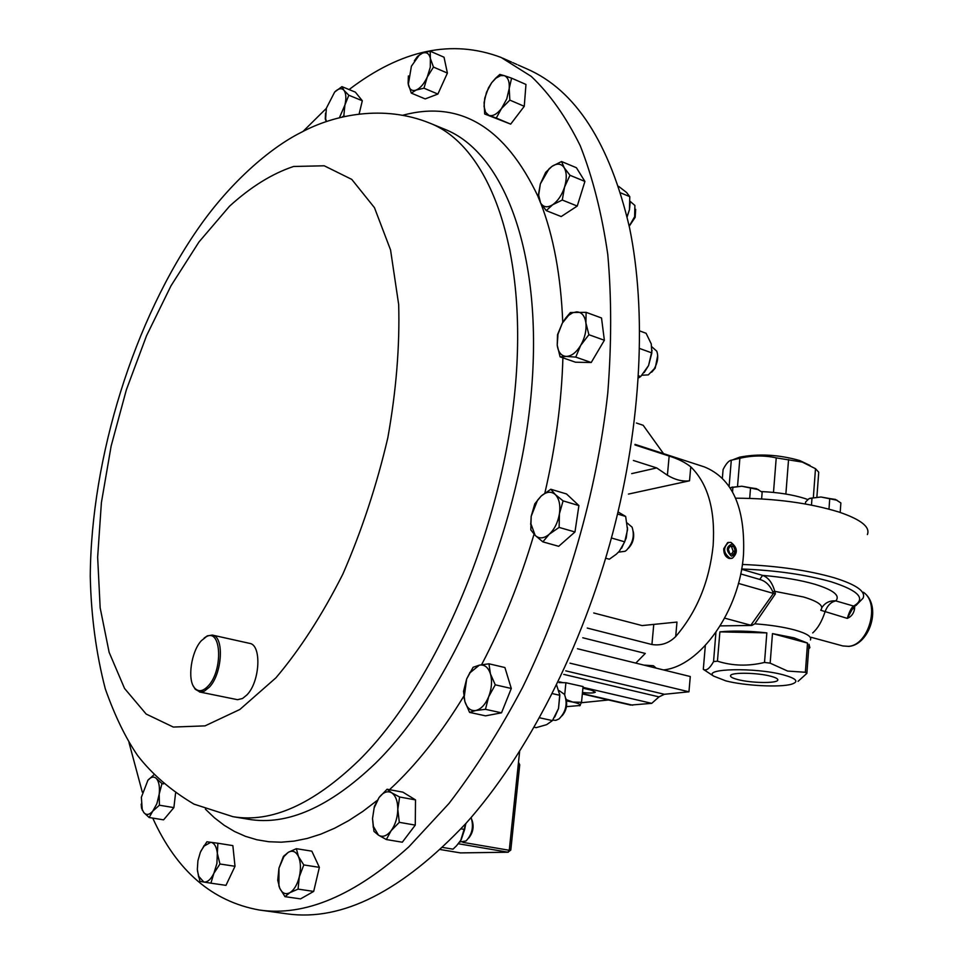 <?xml version="1.0" encoding="UTF-8"?>
<svg xmlns="http://www.w3.org/2000/svg" width="963" height="963" viewBox="0 0 963 963"><rect width="100%" height="100%" fill="white"/><g stroke="black" fill="none" stroke-linecap="round" stroke-linejoin="round"><path stroke-width="1.44" d="M737.971 679.613C751.08 683.08 776.419 683.525 777.719 680.275C778.369 678.963 775.985 677.603 770.569 676.182C757.544 672.668 732.036 672.21 730.64 675.4C729.894 676.76 732.337 678.157 737.971 679.613M727.655 542.578L728.582 542.41C722.84 547.827 723.333 553.111 730.074 558.275L732.301 558.239C738.091 552.87 737.622 547.586 730.893 542.374L727.655 542.578L723.743 548.669C723.658 553.749 725.44 556.999 729.111 558.444L731.423 558.396M732.097 544.011C726.006 546.635 725.789 550.692 731.471 556.169C737.562 553.532 737.766 549.476 732.097 544.011M201.267 640.792C191.119 651.71 187.123 679.914 194.646 688.027C198.438 692.168 202.952 691.482 208.177 685.993C223.284 670.404 221.43 627.864 206.311 636.699L201.267 640.792M204.132 638.06L207.382 635.833L212.354 635.086C224.427 636.338 222.405 673.739 209.356 687.173L204.3 691.193L200.111 692.048L195.248 689.267L193.238 685.873M212.354 635.086L249.561 643.356C261.852 644.68 260.094 681.696 246.925 694.913L242.556 698.488L237.56 699.692L199.449 691.952M643.838 665.096L653.383 665.734L656.224 668.141M655.996 668.093L649.17 666.408M772.47 633.606L794.234 637.867L807.524 643.079L772.47 633.606L770.159 663.158L787.626 671.067L805.369 672.27L806.874 673.39L798.05 681.347M741.594 569.265L762.612 575.393C768.342 577.463 772.386 582.771 774.734 591.318L775.408 593.834L754.811 623.819C770.28 624.951 783.617 627.021 794.824 630.019C806.801 633.425 812.002 636.748 810.437 639.962M754.811 623.819L751.802 625.456L720.228 625.89M705.024 670.441L703.303 669.357L705.337 645.511M715.918 632.402L713.547 661.617L717.435 661.172L719.891 631.872C733.144 630.548 748.793 630.873 766.837 632.884L764.514 662.436L770.159 663.158M854.638 606.341L854.542 609.025C853.675 613.624 851.256 616.753 847.284 618.39C849.33 611.613 851.436 607.509 853.615 606.064L856.047 605.414L863.053 598.192C866.074 591.523 856.444 584.71 834.175 577.764C808.39 570.373 777.779 565.931 742.377 564.45M725.873 680.889L713.559 676.074C702.484 668.418 755.558 667.287 783.268 674.834C796.461 678.518 799.278 681.611 791.718 684.151C780.451 687.63 745.037 685.837 725.873 680.889M717.435 661.172C732.566 665.963 748.263 666.384 764.514 662.436M703.303 669.357L703.604 669.502C706.505 670.97 709.815 668.346 713.547 661.617M705.638 670.85L705.012 670.465M735.636 498.184C774.866 498.353 809.281 502.963 838.881 512.015C860.934 519.514 870.444 527.026 867.386 534.561M761.36 491.575C778.092 492.334 792.561 494.633 804.767 498.473L807.825 499.544M810.015 465.454L799.747 460.555C778.778 454.596 758.724 453.477 739.596 457.184L733.192 459.652M816.889 497.052L818.731 472.219L815.492 468.692L802.251 462.071L776.226 457.87C764.321 455.246 752.199 455.379 739.873 458.28L731.302 460.194C728.774 460.627 726.03 463.745 723.093 469.535L722.358 478.154M459.688 842.023L466.008 840.976C472.207 834.488 473.904 826.675 471.112 817.527M468.728 838.075C473.11 832.598 474.181 826.555 471.966 819.934M629.2 226.088L634.641 216.711L634.894 205.456L630.127 201.327M629.224 226.221L635.159 217.361L635.676 209.32M641.912 375.233L648.304 374.884L654.238 368.805C657.753 362.425 658.596 356.551 656.754 351.17L651.903 346.836M651.722 372.175L655.225 368.131L657.705 355.479M618.487 552.16L625.107 551.281L626.48 550.27C632.908 543.301 634.773 535.597 632.089 527.158L627.094 522.957M628.502 548.176C632.847 543.457 634.448 537.956 633.305 531.648M552.762 720.131L555.832 720.348L559.009 718.952C566.003 711.898 567.821 703.712 564.474 694.383L559.166 690.627M562.115 715.774C566.316 710.706 567.592 704.976 565.943 698.608M349.075 89.571C401.39 49.631 452.08 38.941 501.169 57.479L531.251 76.39C549.861 94.049 566.184 117.149 580.22 145.69C592.654 177.252 601.839 213.497 607.773 254.437C611.613 297.675 611.613 343.839 607.785 392.916C596.891 492.55 566.376 597.951 522.56 687.486C499.689 730.736 475.168 769.389 448.999 803.455L408.842 846.85C354.601 895.626 304.741 916.68 259.264 910.011L287.395 913.899C342.431 921.398 401.968 891.22 465.984 823.365C527.206 754.787 582.242 647.967 612.733 533.105C641.623 423.275 646.823 311.482 629.501 227.533C609.687 143.006 575.573 90.173 527.146 68.999L518.166 65.027M259.264 910.011C212.161 901.5 176.65 870.865 152.744 818.093M142.319 792.164L129.018 742.617M587.249 628.057L651.927 644.524C661.003 645.92 668.924 643.26 675.689 636.555C696.875 611.866 709.358 581.52 713.15 545.515C715.401 509.957 707.949 483.727 690.772 466.826C685.15 462.384 677.952 458.797 669.153 456.065L634.954 444.942M663.471 669.935C700.27 666.288 739.777 610.747 743.508 554.544C745.338 507.417 732.253 478.19 704.266 466.874L635.014 444.352M635.785 663.11L645.282 653.444L582.784 637.771M302.984 131.474L326.301 108.434M387.078 789.239L402.883 792.152L415.51 799.904L415.27 825.11L402.305 842.216L386.344 839.543L391.147 830.672L399.308 822.33L397.803 809.341C397.526 817.695 395.312 824.81 391.147 830.672C386.837 836.077 382.6 837.569 378.471 835.162L373.223 826.098L372.525 818.562L374.138 807.909L379.073 797.533C383.298 792.128 387.499 790.551 391.676 792.802C395.685 795.607 397.731 801.12 397.803 809.341L399.621 797.003L391.676 792.802L387.078 789.239L379.073 797.533L374.378 806.38L372.525 818.562L373.957 831.37L378.471 835.162L386.344 839.543M561.549 161.531L576.404 167.718L584.914 181.441L577.246 206.058L561.188 216.555L546.262 210.632L552.678 204.734C547.453 207.924 543.433 207.358 540.616 203.024L538.666 195.2L540.339 183.921L549.006 168.886L552.028 166.334C557.228 163.024 561.285 163.493 564.198 167.731L561.549 161.531L552.028 166.334L545.66 172.377L540.339 183.921L538.088 196.717L540.616 203.024L546.262 210.632M326.457 121.507L325.638 118.714L326.361 108.217L334.667 92.051L336.075 90.763C339.349 88.223 341.985 88.078 343.972 90.341C346.102 93.375 346.427 98.262 344.91 105.015L348.811 95.229L343.972 90.341L341.937 86.634L355.371 92.147L362.317 100.754L359.151 113.887M296.351 848.692L311.831 851.16L319.367 867.35L313.685 891.413L300.54 898.888L284.976 896.649L289.875 892.665L298.073 889.114L299.312 876.775C297.29 884.636 294.148 889.932 289.875 892.665C285.59 894.844 282.207 893.351 279.727 888.187L278.909 885.924L278.969 868.108L283.892 856.613L288.25 852.339C292.487 850.04 295.894 851.436 298.446 856.528C300.757 862.054 301.046 868.807 299.312 876.775L303.79 864.93L298.446 856.528L296.351 848.692L288.25 852.339L283.399 856.468L278.969 868.108L277.741 880.254L279.727 888.187L284.976 896.649M586.118 312.337L601.514 317.983L604.367 340.264L591.222 362.509L575.501 362.208L560.105 356.852L566.28 356.418C561.248 356.033 558.227 352.289 557.216 345.175L557.986 334.185L562.356 323.062L568.652 315.322L572.684 312.77L576.62 311.868C581.7 312.072 584.794 315.756 585.901 322.918L586.118 312.337L570.397 312.542L565.75 317.995L562.356 323.062L557.529 334.679L557.216 345.175L560.105 356.852M430.172 51.183L422.384 53.182C426.477 51.701 429.149 53.471 430.377 58.49L430.305 67.157L427.259 77.04L433.47 67.085L430.377 58.49L430.172 51.183L444.027 57.214L447.398 73.08L437.888 94.061L425.177 98.912L411.309 93.11L416.16 90.053C412.08 91.413 409.456 89.571 408.3 84.551L411.406 66.218L419.242 55.144L422.384 53.182L417.509 56.408L414.355 60.801M197.439 870.793L199.967 881.374L203.855 882.048L198.51 876.113L197.343 869.433L197.921 860.717L200.352 852.291L203.747 846.308L210.813 842.264C214.364 842.998 216.543 846.694 217.349 853.35L217.879 843.239L232.853 845.61L235.008 866.279L225.968 885.358L210.909 883.179L213.858 873.369C210.813 879.484 207.478 882.385 203.855 882.048L210.909 883.179M550.812 489.252L566.545 493.971L578.907 505.575L574.971 531.973L558.684 546.31L542.843 541.856L549.295 534.2C543.926 538.654 539.208 539.051 535.163 535.392L530.806 523.487L531.179 516.373L537.523 500.242L541.146 496.077C546.43 491.551 551.137 491.034 555.29 494.549C559.178 498.617 560.562 504.985 559.455 513.652L563.09 500.88L555.29 494.549L550.812 489.252L541.146 496.077L534.802 503.818L531.179 516.373L530.818 529.903L535.163 535.392L542.843 541.856M511.594 78.159L504.191 75.632C507.946 77.1 509.62 81.386 509.222 88.464L506.743 98.936L501.53 108.47L509.836 100.104L509.222 88.464L511.594 78.159L525.967 84.443L524.257 106.315L510.679 124.131L484.678 113.983L488.951 115.379L485.581 112.31L484.052 106.46L484.75 98.154L488.47 87.886L491.648 82.758L495.957 78.172L500.604 75.632L504.191 75.632L499.833 74.428L495.668 78.159L491.648 82.758L486.484 92.316L484.1 102.499L484.678 113.983M488.951 663.796L504.901 667.528L511.293 688.473L501.518 712.825L485.557 715.846L469.559 712.391L475.806 710.501C470.642 711.188 466.995 708.19 464.876 701.485L464.106 697.766L466.658 678.963L469.703 673.029L479.345 665.156C484.497 664.301 488.193 667.215 490.432 673.883C492.322 680.961 491.732 688.569 488.686 696.718L495.259 684.825L490.432 673.883L488.951 663.796L479.345 665.156L473.122 667.275L466.658 678.963L463.528 691.386L464.876 701.485L469.559 712.391M175.567 793.211L173.882 807.62L163.59 819.85L149.145 817.515L152.768 811.135C149.373 814.939 146.4 815.432 143.848 812.603L149.145 817.515M415.27 825.11L399.308 822.33M415.51 799.904L399.621 797.003M564.571 187.027C561.886 195.104 557.914 201.002 552.678 204.734L562.272 200.027L564.571 187.027C566.93 178.901 566.81 172.473 564.198 167.731L569.988 175.278L564.571 187.027M584.914 181.441L569.988 175.278M577.246 206.058L562.272 200.027M342.106 116.968L343.815 115.945L344.91 105.015L339.482 117.606M341.937 86.634L334.667 92.051M325.518 113.201L325.277 118.991L326.349 121.543M362.317 100.754L348.811 95.229M344.814 116.342L343.815 115.945M313.685 891.413L298.073 889.114M319.367 867.35L303.79 864.93M580.701 345.368C576.271 352.53 571.468 356.214 566.28 356.418L575.742 357.104L580.701 345.368C584.878 337.881 586.611 330.393 585.901 322.918L588.899 334.715L580.701 345.368M604.367 340.264L588.899 334.715M591.222 362.509L575.742 357.104M427.259 77.04C424.045 83.865 420.337 88.199 416.16 90.053L423.961 88.187L427.259 77.04M408.408 75.945L408.095 83.348L411.309 93.11M447.398 73.08L433.47 67.085M437.888 94.061L423.961 88.187M217.349 853.35L216.892 863.546L213.858 873.369L219.949 864.004L217.349 853.35M217.879 843.239L206.901 841.782L200.918 851.039M235.008 866.279L219.949 864.004M549.295 534.2C554.556 529.205 557.95 522.355 559.455 513.652L559.106 527.411L549.295 534.2M578.907 505.575L563.09 500.88M574.971 531.973L559.106 527.411M501.53 108.47C497.028 114.152 492.839 116.463 488.951 115.379L496.27 118.052L501.53 108.47M524.257 106.315L509.836 100.104M510.679 124.131L496.27 118.052M475.806 710.501C481.031 709.201 485.328 704.603 488.686 696.718L485.46 709.322L475.806 710.501M511.293 688.473L495.259 684.825M501.518 712.825L485.46 709.322M159.196 794.138L156.873 803.72L152.768 811.135L159.413 805.212L159.196 794.138L161.977 783.593L156.62 778.79C159.051 781.968 159.906 787.084 159.196 794.138M141.176 804.117L141.573 808.222L143.848 812.603L142.223 809.558L141.368 797.28L147.941 780.186C151.215 776.599 154.104 776.142 156.62 778.79M153.899 774.818L147.712 780.475M173.882 807.62L159.413 805.212M163.541 783.87L161.977 783.593M559.792 694.13L558.516 708.491L554.748 717.014M552.305 693.589L559.84 695.31L556.59 684.946M559.84 695.31L558.516 708.491L552.437 720.601L546.647 724.658L536.162 727.655L534.224 727.234M539.533 717.772L552.437 720.601M627.539 527.796L626.203 538.1L621.629 548.236M617.548 514.025L625.661 516.445L618.053 511.919M625.661 516.445L627.527 529.806L624.698 541.832L619.341 551.221L616.344 554.194L609.338 559.226L605.691 558.203M611.433 537.992L624.698 541.832M639.721 330.935L646.077 333.27L651.241 343.887L651.855 352.903L648.568 365.555L644.163 372.585M652.107 350.291L648.568 365.555L640.696 376.545L638.349 377.99M638.493 375.775L640.696 376.545M639.588 348.474L651.855 352.903M630.151 202.627L629.453 209.669L627.142 216.892M618.583 186.328L626.54 192.456L629.778 196.657L629.453 209.669L627.082 216.603M620.678 192.889L629.778 196.657M465.911 823.437L460.675 840.579M461.012 828.83L464.648 829.468L461.193 839.748L456.534 845.779L453.007 849.173L442.703 847.44M464.648 829.468L465.815 823.558M519.623 751.513L518.491 762.347L519.731 764.754L510.823 849.811L509.258 850.281L518.491 762.347M510.799 850.064L507.934 852.195L458.352 843.744M508.259 852.231L460.41 852.905L507.934 852.195L509.258 850.281L462.842 842.348M631.692 473.627L656.694 467.922L633.377 460.47M628.418 494.091L689.532 480.802C682.406 481.681 675.039 479.827 667.407 475.228L656.694 467.922M593.726 612.974L642.08 625.577L676.977 622.074L675.689 636.555M663.495 453.609L643.176 425.285L636.399 423.022M840.193 512.448L840.868 502.939L835.427 499.424L829.745 498.569L828.987 509.102M811.472 505.106L812.002 498.112L820.958 497.004L829.745 498.569M805.453 503.986L805.598 502.012L808.884 498.75L812.002 498.112M837.196 500.279L820.958 497.004L809.714 498.328M749.683 498.353L750.55 487.784L756.485 488.674L762.166 492.225L761.625 498.906M732.53 491.888L732.915 487.35L741.835 486.231L750.55 487.784M730.195 487.964L732.915 487.35M758.615 489.698L741.835 486.231L731.808 487.326M731.11 487.507L732.566 487.025M813.362 497.402L815.492 468.692M788.553 459.58L785.868 494.043M773.494 492.418L776.226 457.87M739.873 458.28L737.538 486.303M729.111 486.327L731.302 460.194M751.802 625.456L750.827 625.24L773.433 593.413L775.408 593.834M773.433 593.413L772.928 591.956C769.846 585.155 765.453 580.978 759.735 579.437L740.691 573.924M820.873 609.94C824.075 605.763 818.273 601.442 803.479 596.976L774.734 591.318L772.928 591.956M821.824 607.689C825.062 602.718 829.721 600.455 835.8 600.9C840.458 595.579 833.489 590.03 814.891 584.264C800.361 580.075 782.931 577.126 762.612 575.393L759.735 579.437M766.837 632.884L719.891 631.872M806.874 673.39L809.016 644.271L809.871 647.678L808.679 648.869M738.44 583.409L773.337 593.389M724.694 618.15L750.827 625.24M852.929 608.315L854.542 609.025M820.753 610.253L847.284 618.39L852.026 609.675M741.642 568.977C776.142 570.361 805.995 574.634 831.225 581.808C858.864 590.692 866.327 598.781 853.615 606.064L835.8 600.9C830.876 601.947 827.265 605.655 824.966 612.047C821.764 621.665 817.683 628.622 812.7 632.908M807.524 643.079L805.369 672.27M582.483 692.505C589.416 693.264 593.714 693.167 595.351 692.192L591.402 690.158L582.916 688.184M582.35 693.926L630.657 705.072L651.722 703.351L659.005 696.887L664.386 694.287L688.954 691.795L690.278 676.532L577.463 648.737M583 687.329L651.722 703.351M558.961 682.586L565.907 682.743L583.072 686.559L581.52 702.292L572.78 702.063L566.268 699.644M559.407 681.828L563.09 682.683M581.375 702.725L608.52 699.969M569.988 663.17L688.954 691.795M565.907 682.743L564.691 694.805M579.726 705.843L581.52 702.292M566.545 700.968L572.78 702.063C578.257 703.291 580.713 704.435 580.171 705.494L566.461 706.649M728.317 549.247L729.846 553.653L733.312 554.483L735.238 550.92L733.722 546.527L730.255 545.684L728.317 549.247M729.834 546.466L733.722 546.527M731.603 546.9L733.18 551.281L735.238 550.92M733.18 551.281L731.639 554.074M811.147 637.301L842.83 645.944L848.439 646.342C868.734 645.403 880.423 603.368 863.45 592.341M430.63 123.469L444.461 129.15C504.504 152.335 544.119 255.472 531.022 395.468C518.13 535.247 451.515 688.978 375.197 763.551C329.406 807.235 287.215 825.821 248.623 819.284L232.914 816.672C271.229 823.16 313.216 804.406 358.886 760.409C434.999 685.331 501.759 530.637 515 390.171C528.446 249.477 489.336 146.087 429.715 123.095C383.84 104.51 334.534 114.428 301.202 132.376C269.098 148.422 230.313 182.958 200.075 225.799C133.941 319.439 91.112 457.461 90.257 576.247C91.136 616.091 96.144 653.636 105.304 688.87C114.79 715.714 125.575 737.959 137.661 755.582C152.046 774.18 170.836 790.37 194.008 804.141L232.914 816.672M402.931 115.199C460.109 99.911 505.214 127.14 538.221 196.885M540.845 203.41C553.556 236.296 560.863 275.96 562.765 322.376M562.898 357.827C561.658 401.39 555.639 446.471 544.865 493.068M534.032 534.212C520.213 580.954 502.734 624.457 481.584 664.723M463.793 696.201C442.318 731.399 419.603 760.626 395.637 783.894L389.521 789.684M275.948 677.796L239.859 709.478L205.035 725.873L173.304 727.053L146.147 714.04L124.552 688.461L109.132 652.324L100.164 607.822L97.648 557.18L101.404 502.566L111.13 446.098L126.358 389.81L146.545 335.714L171.017 285.758L199.004 241.942L229.543 206.202C250.849 186.834 272.192 173.593 293.595 166.479L324.242 165.792L351.784 179.407L374.451 207.659L390.557 249.947L398.67 304.513C399.85 346.114 396.238 390.545 387.824 437.804C376.714 485.316 361.727 530.757 342.852 574.117C322.28 614.863 299.975 649.423 275.948 677.796M377.099 800.506L362.858 811.388L348.69 820.62L334.667 828.204L320.848 834.139L307.293 838.436L294.076 841.108L281.232 842.192L268.821 841.734L256.88 839.76L245.445 836.329L234.551 831.502L224.223 825.315L214.496 817.84L205.384 809.137M460.194 852.869L440.452 849.571L460.771 852.941M689.532 480.802L690.772 466.826M651.927 644.524L653.745 624.614M667.407 475.228L669.153 456.065M582.386 693.577L632.715 705.205M563.752 674.389L659.005 696.887M565.75 670.85L664.386 694.287M777.767 679.445L777.719 680.275M194.646 688.027L195.248 689.267M842.83 645.944L848.993 646.414M713.559 676.074L703.604 669.502M739.596 457.184L733.469 459.58M502.433 58.045L511.522 62.077M373.223 826.098L373.15 827.097M538.666 195.2L538.173 197.078M325.638 118.714L325.578 119.99M283.892 856.613L284.35 855.373M203.747 846.308L204.108 845.502M198.51 876.113L198.583 876.98M530.806 523.487L530.601 524.113M469.703 673.029L469.836 672.427M142.223 809.558L142.307 810.244M516.902 64.461L512.785 62.643M863.45 592.233C882.264 605.715 869.782 644.271 849.234 646.378M852.026 609.663L855.12 605.932M206.311 636.699L207.382 635.833"/></g></svg>
